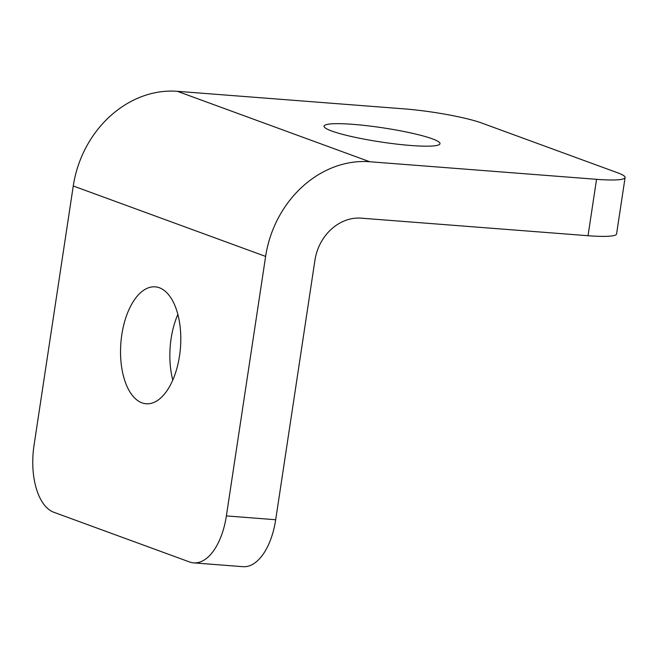 <?xml version="1.0" encoding="UTF-8"?>
<svg xmlns="http://www.w3.org/2000/svg" width="658" height="658" viewBox="0 0 658 658"><rect width="100%" height="100%" fill="white"/><g stroke="black" fill="none" stroke-linecap="round" stroke-linejoin="round"><path stroke-width="0.99" d="M410.888 145.492A58.636 7.148 -171.4 0 1 352.507 136.749A58.636 7.148 -171.4 0 1 324.057 126.163A58.636 7.148 -171.4 0 1 353.173 124.362A58.636 7.148 -171.4 0 1 411.554 133.105A58.636 7.148 -171.4 0 1 440.005 143.699A58.636 7.148 -171.4 0 1 410.888 145.492M172.783 380.044A58.636 29.89 94.4 0 1 177.866 314.384M141.972 402.852A58.636 29.89 94.4 0 1 121.269 338.854A58.636 29.89 94.4 0 1 155.198 286.847A58.636 29.89 94.4 0 1 159.376 287.768A58.636 29.89 94.4 0 1 180.07 351.759A58.636 29.89 94.4 0 1 146.142 403.765A58.636 29.89 94.4 0 1 141.972 402.852M625.1 177.545L616.571 233.96A57.485 7.008 -171.4 0 1 588.022 235.72L596.551 179.313A57.485 7.008 8.6 0 0 625.1 177.545A57.485 7.008 8.6 0 0 617.574 172.774L481.779 123.054A57.485 7.008 8.6 0 0 404.185 108.874L177.372 91.314A103.471 88.123 110.1 0 0 73.26 185.984L34.01 445.482A57.485 29.297 -85.6 0 0 53.767 512.253L189.562 561.973A57.485 29.297 -85.6 0 0 193.649 562.87A57.485 29.297 -85.6 0 0 226.377 515.913L275.686 519.738A57.485 29.297 94.4 0 1 242.958 566.686L193.649 562.87M596.551 179.313L369.738 161.745A103.471 88.123 110.1 0 0 265.626 256.414L226.377 515.913M588.022 235.72L361.201 218.16A45.986 39.167 110.1 0 0 314.935 260.231L275.686 519.738M265.626 256.414L73.26 185.984M369.738 161.745L177.372 91.314"/></g></svg>
